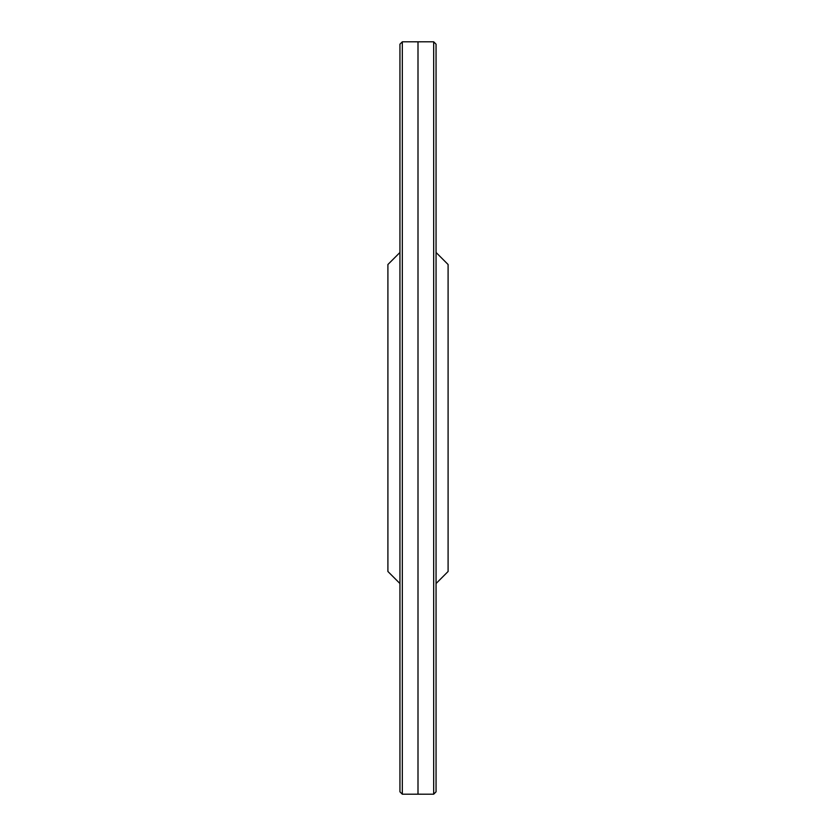 <?xml version="1.0" encoding="UTF-8"?>
<svg xmlns="http://www.w3.org/2000/svg" width="836" height="836" viewBox="0 0 836 836"><rect width="100%" height="100%" fill="white"/><g stroke="black" fill="none" stroke-linecap="round" stroke-linejoin="round"><path stroke-width="1.25" d="M402.325 794.2L402.325 41.8L418 41.81L418 794.19L402.325 794.2L399.942 791.817L399.942 334.693L399.942 791.817M399.942 44.183L399.942 334.693L399.942 44.183L402.325 41.8M436.058 44.183L436.058 791.817L433.675 794.2L433.675 41.8L436.058 44.183L436.058 791.817M399.942 583.528L387.904 571.49L387.904 264.51L399.942 252.472M436.058 583.528L448.096 571.49L448.096 264.51L436.058 252.472M418 794.19L433.675 794.2M418 41.81L433.675 41.8"/></g></svg>
